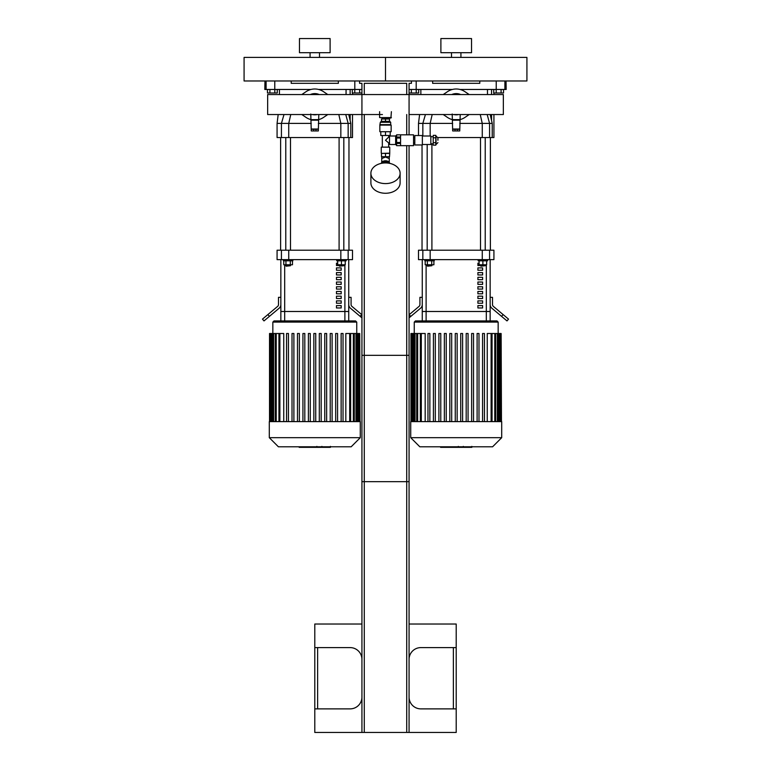 <?xml version="1.0" encoding="UTF-8"?>
<svg xmlns="http://www.w3.org/2000/svg" width="771" height="771" viewBox="0 0 771 771"><rect width="100%" height="100%" fill="white"/><g stroke="black" fill="none" stroke-linecap="round" stroke-linejoin="round"><path stroke-width="1.16" d="M330.113 38.55L299.466 38.55L299.466 52.688L330.113 52.688L330.113 38.55M310.077 52.688L310.077 57.411M244.079 80.974L385.5 80.974L385.5 57.411L526.921 57.411L526.921 80.974L385.5 80.974L385.5 57.411L244.079 57.411L244.079 80.974M471.534 38.55L440.887 38.55L440.887 52.688L471.534 52.688L471.534 38.55M451.498 52.688L451.498 57.411M266.101 80.974L266.101 89.465L274.775 89.465L274.775 80.974M266.101 89.465L264.819 89.465L264.964 80.974M354.805 80.974L354.805 89.465L361.927 89.465M354.805 89.465L318.587 89.465M310.992 89.465L274.775 89.465M291.216 80.974L291.216 83.335L338.363 83.335L338.363 80.974M409.073 89.465L416.195 89.465L416.195 80.974M506.036 80.974L506.181 89.465L504.899 89.465L504.899 80.974M496.225 80.974L496.225 89.465L504.899 89.465M496.225 89.465L460.008 89.465M452.413 89.465L416.195 89.465M432.637 80.974L432.637 83.335L479.784 83.335L479.784 80.974M352.501 114.542L352.501 137.546L350.805 137.546L350.805 123.399L348.771 114.542M352.501 94.554L352.501 92.992M350.805 137.546L348.155 137.546L348.155 123.399L340.84 123.399L340.84 137.546L348.155 137.546M340.84 137.546L288.74 137.546L288.74 123.399L311.253 123.399M281.425 137.546L277.078 137.546L277.078 123.399L281.425 123.399L281.425 137.546L288.74 137.546M346.063 94.554L346.063 89.465M318.327 123.399L340.84 123.399L338.816 114.542M350.786 123.399L348.155 123.399L345.755 114.542M290.763 114.542L288.74 123.399L281.425 123.399L284.007 114.542M493.922 114.542L493.922 137.546L492.226 137.546L492.226 123.399L490.192 114.542M493.922 94.554L493.922 92.992M492.226 137.546L489.575 137.546L489.575 123.399L482.26 123.399L482.26 137.546L489.575 137.546M482.26 137.546L437.889 137.546M487.474 94.554L487.474 89.465M432.184 114.542L430.16 123.399L452.673 123.399M459.747 123.399L482.26 123.399L480.237 114.542M487.176 114.542L489.575 123.399L492.226 123.399M418.499 135.532L418.499 123.399L422.845 123.399L422.845 136.004M430.16 136.004L430.16 123.399L422.845 123.399L425.428 114.542M339.568 266.188L343.818 265.716L339.095 265.716L339.568 266.188M345.225 260.81L345.225 264.771L337.688 264.771L337.688 260.81M341.457 260.81L341.457 264.771M336.744 259.634L336.744 260.81L346.169 260.82M343.818 250.209L343.818 137.546M286.234 266.188L290.484 265.716L285.771 265.716L286.234 266.188M290.484 264.771L290.484 265.716M285.945 260.81L285.945 264.771L292.479 264.771L292.479 260.81M290.301 260.81L290.301 264.771M283.767 260.81L283.767 264.771L285.945 264.771M283.41 259.634L283.41 260.81L292.835 260.81L292.835 259.634M290.484 250.209L290.484 137.546M348.964 137.546L348.964 250.209M480.988 266.188L485.229 265.716L480.516 265.716L480.988 266.188M486.646 260.81L486.646 264.771L479.109 264.771L479.109 260.81M482.877 260.81L482.877 264.771M478.165 259.634L478.165 260.81L487.59 260.82M485.229 250.209L485.229 137.546M427.654 266.188L431.905 265.716L427.182 265.716L427.654 266.188M431.905 264.771L431.905 265.716M427.365 260.81L427.365 264.771L433.9 264.771L433.9 260.81M431.721 260.81L431.721 264.771M425.187 260.81L425.187 264.771L427.365 264.771M424.831 259.634L424.831 260.81L434.256 260.81L434.256 259.634M431.905 250.209L431.905 143.782M490.385 137.546L490.385 250.209M348.733 320.919L348.733 311.494L280.846 311.494L280.846 259.634M280.846 320.919L280.846 311.494L280.846 320.919M348.155 250.209L352.501 250.209L352.501 259.634L348.155 259.634L348.155 250.209L340.84 250.209L340.84 259.634L348.155 259.634M281.425 259.634L277.078 259.634L277.078 250.209L281.425 250.209L281.425 259.634L288.74 259.634L288.74 250.209L281.425 250.209M288.74 250.209L340.84 250.209M340.84 259.634L288.74 259.634M267.894 314.568L262.477 319.117L264 320.919L269.416 316.37L267.894 314.568L277.647 306.386A2.361 2.361 0 0 0 278.495 304.574L278.495 297.346L280.846 297.346M280.846 304.574A4.713 4.713 0 0 1 279.169 308.188L269.416 316.37M348.733 297.346L351.084 297.346L351.084 304.574A2.361 2.361 0 0 0 351.933 306.386L361.686 314.568L360.173 316.37L350.42 308.188A4.713 4.713 0 0 1 348.733 304.574M360.173 316.37L361.927 317.854M486.308 264.771L486.308 311.494L426.112 311.494L426.112 320.919L486.308 320.919L486.308 311.494L490.154 311.494L490.154 259.634L490.154 320.919L490.154 311.494L422.267 311.494L422.267 259.634M422.267 320.919L422.267 311.494L426.112 311.494L426.112 264.771M489.575 250.209L493.922 250.209L493.922 259.634L489.575 259.634L489.575 250.209L482.26 250.209L482.26 259.634L489.575 259.634M422.845 259.634L418.499 259.634L418.499 250.209L422.845 250.209L422.845 259.634L430.16 259.634L430.16 250.209L422.845 250.209M430.16 250.209L482.26 250.209M482.26 259.634L430.16 259.634M409.073 317.854L410.827 316.37L409.073 314.77M409.314 314.568L419.067 306.386A2.361 2.361 0 0 0 419.916 304.574L419.916 297.346L422.267 297.346M422.267 304.574A4.713 4.713 0 0 1 420.58 308.188L410.827 316.37M490.154 297.346L492.505 297.346L492.505 304.574A2.361 2.361 0 0 0 493.353 306.386L503.106 314.568L501.584 316.37L491.831 308.188A4.713 4.713 0 0 1 490.154 304.574M501.584 316.37L507 320.919L508.523 319.117L503.106 314.568M339.095 265.532L336.474 265.532L336.474 263.171L337.688 263.171M341.187 267.884L341.187 270.245L336.474 270.245L336.474 267.884L341.187 267.884M341.187 272.597L341.187 274.958L336.474 274.958L336.474 272.597L341.187 272.597M341.187 277.309L341.187 279.671L336.474 279.671L336.474 277.309L341.187 277.309M341.187 282.032L341.187 284.383L336.474 284.383L336.474 282.032L341.187 282.032M341.187 286.745L341.187 289.096L336.474 289.096L336.474 286.745L341.187 286.745M341.187 291.457L341.187 293.809L336.474 293.809L336.474 291.457L341.187 291.457M341.187 296.17L341.187 298.531L336.474 298.531L336.474 296.17L341.187 296.17M341.187 300.883L341.187 303.244L336.474 303.244L336.474 300.883L341.187 300.883M341.187 305.595L341.187 307.957L336.474 307.957L336.474 305.595L341.187 305.595M348.733 259.634L348.733 311.494L280.846 311.494M480.516 265.532L477.895 265.532L477.895 263.171L479.109 263.171M482.607 267.884L482.607 270.245L477.895 270.245L477.895 267.884L482.607 267.884M482.607 272.597L482.607 274.958L477.895 274.958L477.895 272.597L482.607 272.597M482.607 277.309L482.607 279.671L477.895 279.671L477.895 277.309L482.607 277.309M482.607 282.032L482.607 284.383L477.895 284.383L477.895 282.032L482.607 282.032M482.607 286.745L482.607 289.096L477.895 289.096L477.895 286.745L482.607 286.745M482.607 291.457L482.607 293.809L477.895 293.809L477.895 291.457L482.607 291.457M482.607 296.17L482.607 298.531L477.895 298.531L477.895 296.17L482.607 296.17M482.607 300.883L482.607 303.244L477.895 303.244L477.895 300.883L482.607 300.883M482.607 305.595L482.607 307.957L477.895 307.957L477.895 305.595L482.607 305.595M272.838 333.506L272.838 322.095L274.013 320.919L355.566 320.919L356.742 322.095L272.838 322.095M279.883 421.612L279.883 333.506L283.757 333.506L283.757 421.612M345.822 421.612L345.822 333.506L359.71 333.506L359.71 421.612M313.845 421.612L313.845 333.506L315.734 333.506L315.734 421.612M286.552 421.612L286.552 333.506L288.441 333.506L288.441 421.612M292.016 421.612L292.016 333.506L293.896 333.506L293.896 421.612M297.471 421.612L297.471 333.506L299.36 333.506L299.36 421.612M302.926 421.612L302.926 333.506L304.815 333.506L304.815 421.612M308.39 421.612L308.39 333.506L310.27 333.506L310.27 421.612M319.31 421.612L319.31 333.506L321.189 333.506L321.189 421.612M324.764 421.612L324.764 333.506L326.653 333.506L326.653 421.612M330.219 421.612L330.219 333.506L332.108 333.506L332.108 421.612M335.684 421.612L335.684 333.506L337.573 333.506L337.573 421.612M341.139 421.612L341.139 333.506L343.028 333.506L343.028 421.612M360.047 421.612L359.71 333.506M269.301 421.612L360.279 421.612L360.279 437.687L269.301 437.687L269.301 421.612M279.883 333.506L269.532 333.506L269.532 421.612M269.301 437.687L278.398 446.785L351.181 446.785L360.279 437.687M414.258 333.506L414.258 322.095L415.434 320.919L496.987 320.919L498.162 322.095L414.258 322.095M421.303 421.612L421.303 333.506L425.178 333.506L425.178 421.612M433.427 333.506L433.427 421.612L433.427 333.506L435.316 333.506L435.316 421.612L435.316 333.506M438.892 333.506L438.892 421.612L438.892 333.506L440.781 333.506L440.781 421.612L440.781 333.506M449.811 333.506L449.811 421.612L449.811 333.506L451.69 333.506L451.69 421.612L451.69 333.506M471.64 421.612L471.64 333.506L471.64 421.612M473.529 333.506L473.529 421.612L473.529 333.506L471.64 333.506M477.104 421.612L477.104 333.506L477.104 421.612M478.984 333.506L478.984 421.612L478.984 333.506L477.104 333.506M487.243 421.612L487.243 333.506L501.131 333.506L501.131 421.612M455.266 421.612L455.266 333.506L457.155 333.506L457.155 421.612M427.972 421.612L427.972 333.506L429.861 333.506L429.861 421.612M444.347 421.612L444.347 333.506L446.236 333.506L446.236 421.612M460.73 421.612L460.73 333.506L462.61 333.506L462.61 421.612M466.185 421.612L466.185 333.506L468.074 333.506L468.074 421.612M482.559 421.612L482.559 333.506L484.448 333.506L484.448 421.612M501.468 421.612L501.131 333.506M410.721 421.612L501.699 421.612L501.699 437.687L410.721 437.687L410.721 421.612M421.303 333.506L410.953 333.506L410.953 421.612M410.721 437.687L419.819 446.785L492.602 446.785L501.699 437.687M323.502 91.662L327.781 94.554L323.502 91.662A15.555 15.555 0 0 0 306.077 91.662L301.798 94.554L306.077 91.662M306.077 117.433L301.798 114.542L306.077 117.433A15.555 15.555 0 0 0 310.78 119.572M318.799 119.572A15.555 15.555 0 0 0 323.502 117.433L327.781 114.542L323.502 117.433M310.78 114.012L311.253 130.945L313.614 130.945L313.614 129.297L311.253 129.297M318.327 129.297L315.965 129.297L315.965 130.945L318.327 130.945L318.799 114.542M312.65 114.6L317.18 114.542A10.274 10.274 0 0 1 314.79 114.821L315.262 114.812M314.269 114.812L313.248 114.706M319.233 94.554A10.939 10.939 0 0 0 310.347 94.554M318.616 94.554A10.698 10.698 0 0 0 310.964 94.554M317.18 94.554A10.274 10.274 0 0 0 312.4 94.554M312.4 114.542A10.274 10.274 0 0 0 314.79 114.821M313.816 114.542A10.042 10.042 0 0 0 315.763 114.542M315.763 94.554A10.042 10.042 0 0 0 313.816 94.554M318.327 119.63L311.253 119.63M315.965 130.945L313.614 130.945M315.965 129.297L313.614 129.297M464.923 91.662L469.202 94.554L464.923 91.662A15.555 15.555 0 0 0 447.498 91.662L443.219 94.554L447.498 91.662M447.498 117.433L443.219 114.542L447.498 117.433A15.555 15.555 0 0 0 452.201 119.572M460.22 119.572A15.555 15.555 0 0 0 464.923 117.433L469.202 114.542L464.923 117.433M452.201 114.012L452.673 130.945L455.035 130.945L455.035 129.297L452.673 129.297M459.747 129.297L457.386 129.297L457.386 130.945L459.747 130.945L460.22 114.542M458.6 114.542A10.274 10.274 0 0 1 453.82 114.542L457.81 114.696M455.69 114.812L454.668 114.706M460.653 94.554A10.939 10.939 0 0 0 451.767 94.554M460.036 94.554A10.698 10.698 0 0 0 452.384 94.554M458.6 94.554A10.274 10.274 0 0 0 453.82 94.554M455.237 114.542A10.042 10.042 0 0 0 457.184 114.542M457.184 94.554A10.042 10.042 0 0 0 455.237 94.554M459.747 119.63L452.673 119.63M457.386 130.945L455.035 130.945M457.386 129.297L455.035 129.297M409.073 134.829L409.073 94.554L267.653 94.554L267.653 114.542L382.435 114.542L361.927 114.542L361.927 83.335L359.575 83.335L359.575 80.974M409.073 114.542L503.347 114.542L503.347 94.554L361.927 94.554M361.927 659.378A11.787 11.787 0 0 0 350.15 647.601L314.79 647.601L314.79 708.877L350.15 708.877A11.787 11.787 0 0 0 361.927 697.1M409.073 697.1A11.787 11.787 0 0 0 420.85 708.877L456.21 708.877L456.21 647.601L420.85 647.601A11.787 11.787 0 0 0 409.073 659.378M456.21 708.877L456.21 732.45L409.073 732.45L409.073 355.335L361.927 355.335L361.927 732.45L314.79 732.45L314.79 708.877M314.79 647.601L314.79 624.028L361.927 624.028M409.073 624.028L456.21 624.028L456.21 647.601M361.927 732.45L406.712 732.45L406.712 355.335M406.712 732.45L409.073 732.45M364.288 732.45L364.288 355.335M274.813 89.465L274.813 92.992L277.261 92.992L277.261 89.465M274.813 92.992L269.917 92.992L269.917 89.465M269.917 92.992L267.47 92.992L267.47 89.465M416.234 89.465L416.234 92.992L418.682 92.992L418.682 89.465M416.234 92.992L411.338 92.992L411.338 89.465M411.338 92.992L409.073 92.992M361.927 92.992L359.662 92.992L359.662 89.465M359.662 92.992L354.766 92.992L354.766 89.465M354.766 92.992L352.318 92.992L352.318 89.465M501.083 89.465L501.083 92.992L503.53 92.992L503.53 89.465M501.083 92.992L496.187 92.992L496.187 89.465M496.187 92.992L493.739 92.992L493.739 89.465M409.073 145.671L409.073 481.663L361.927 481.663L361.927 114.542M411.425 80.974L411.425 83.335L409.073 83.335L409.073 94.554M406.712 94.554L406.712 83.335L364.288 83.335L364.288 94.554M364.288 114.542L364.288 481.663M406.712 114.542L406.712 134.829M406.712 145.671L406.712 481.663M380.315 122.29L390.685 122.29L389.74 121.346L381.26 121.346L380.315 122.29L379.843 125.114L379.843 131.716L391.157 131.716L391.157 125.114L379.843 125.114M381.491 121.346L381.491 118.994L389.509 118.994L389.509 121.346M385.5 131.716L385.5 135.484L380.787 135.484L380.787 131.716M385.5 135.484L390.213 135.484L390.213 131.716M385.5 118.994L385.5 121.346M390.685 122.29L390.685 124.642L380.315 124.642M395.639 144.254L395.639 136.245M389.509 144.495L389.509 136.004L389.509 144.495L395.398 144.495M381.491 153.4L389.74 153.169L389.509 156.706L381.491 156.706L381.491 153.4L385.5 153.4L385.5 156.706M381.26 147.136L389.74 147.136L381.26 147.136L381.26 153.169M388.68 135.484L388.68 137.065L385.5 140.255L389.268 143.435M382.32 135.484L382.32 146.895M381.732 162.392L381.732 158.575L385.5 157.024L389.268 158.585L389.268 156.706M381.298 163.365A4.24 2.997 0 0 1 385.5 160.773A4.24 2.997 0 0 1 389.702 163.365M382.83 162.43A4.24 2.997 0 0 1 385.5 161.765A4.24 2.997 0 0 1 388.17 162.43M385.5 153.4L389.509 153.4M370.89 173.263L370.89 182.929A14.61 10.331 0 0 0 385.5 193.27A14.61 10.331 0 0 0 400.11 182.929L400.11 173.263A14.61 10.331 0 0 0 385.5 162.932A14.61 10.331 0 0 0 370.89 173.263A14.61 10.331 0 0 0 385.5 183.594A14.61 10.331 0 0 0 400.11 173.263M396.622 145.642L400.583 145.642L400.583 143.435L396.622 143.435L396.622 145.642M396.622 143.435L396.622 142.462L400.583 142.462L400.583 138.038L396.622 138.038L396.622 142.462M396.622 138.038L396.622 137.065L400.583 137.065L400.583 134.858L396.622 134.858L396.622 137.065M437.918 140.255L437.918 137.893L437.918 140.255M433.206 137.797L433.206 142.702L435.798 142.702L435.798 135.349L433.206 135.349L433.206 137.797L435.798 137.797M433.206 142.702L433.206 145.15L435.798 145.15L435.798 142.702M422.363 144.495L430.844 144.495L430.844 136.004L422.363 136.004M422.363 140.255L422.363 135.532L414.817 135.532L414.817 144.967L422.363 144.967L422.363 140.255M396.622 145.671L413.545 145.671L413.545 134.829L396.622 134.829M396.622 144.726L395.639 144.726L395.639 135.773L396.622 135.773M382.204 163.201L382.204 162.43L388.796 162.43L388.796 163.201M391.389 117.578L379.611 117.578L390.916 118.05L391.389 111.679M316.399 446.785L316.399 447.344L299.177 447.344L299.177 446.785M301.634 447.344L301.634 446.785M302.02 447.344L302.02 446.785M305.114 447.344L305.114 446.785M306.974 447.344L306.974 446.785M307.783 447.344L307.783 446.785M310.173 447.344L310.173 446.785M330.19 447.344L322.471 447.344M329.834 447.344L329.834 446.785M321.334 446.785L321.334 447.344L316.881 447.344L316.948 446.785M318.953 447.344L318.953 446.785M313.508 447.344L313.508 446.785M457.82 446.785L457.82 447.344L440.598 447.344L440.598 446.785M443.055 447.344L443.055 446.785M443.441 447.344L443.441 446.785M446.534 447.344L446.534 446.785M448.394 447.344L448.394 446.785M449.204 447.344L449.204 446.785M451.594 447.344L451.594 446.785M471.611 447.344L463.891 447.344M471.245 447.344L471.245 446.785M462.754 446.785L462.754 447.344L458.302 447.344L458.369 446.785M460.364 447.344L460.364 446.785M454.929 447.344L454.929 446.785M350.15 89.465L350.15 94.554M350.15 114.542L350.15 120.449M491.561 89.465L491.561 94.554M491.561 114.542L491.561 120.449M344.888 320.919L344.888 264.771M284.692 320.919L284.692 264.771M349.697 421.612L349.697 333.506M353.349 421.612L353.349 333.506M355.961 421.612L355.961 333.506M357.734 421.612L357.734 333.506M358.766 421.612L358.766 333.506M276.23 421.612L276.23 333.506M273.618 421.612L273.618 333.506M271.845 421.612L271.845 333.506M270.814 421.612L270.814 333.506M491.117 421.612L491.117 333.506M494.77 421.612L494.77 333.506M497.382 421.612L497.382 333.506M499.155 421.612L499.155 333.506M500.186 421.612L500.186 333.506M417.651 421.612L417.651 333.506M415.039 421.612L415.039 333.506M413.266 421.612L413.266 333.506M412.234 421.612L412.234 333.506M318.327 129.008L311.253 129.008M318.327 120.199L311.253 120.199M459.747 129.008L452.673 129.008M459.747 120.199L452.673 120.199M317.623 708.877L317.623 647.601M453.377 647.601L453.377 708.877M437.918 137.893L436.029 136.004L436.029 144.495L437.918 142.606M313.325 447.344L313.325 446.785M323.916 447.344L323.916 446.785M322.114 447.344L322.114 446.785M327.087 447.344L327.087 446.785M314.954 447.344L314.954 446.785M454.745 447.344L454.745 446.785M465.337 447.344L465.337 446.785M463.535 447.344L463.535 446.785M468.508 447.344L468.508 446.785M456.374 447.344L456.374 446.785M319.502 52.688L319.502 57.411M460.923 52.688L460.923 57.411M277.078 123.399L278.186 114.542M279.439 94.554L279.439 89.465M418.499 123.399L419.607 114.542M420.85 94.554L420.85 89.465M339.095 264.771L339.095 265.716M343.818 264.771L343.818 265.716M346.169 259.634L346.169 260.81M339.095 250.209L339.095 137.546M285.771 264.771L285.771 265.716M285.771 250.209L285.771 137.546M280.615 137.546L280.615 250.209M480.516 264.771L480.516 265.716M485.229 264.771L485.229 265.716M487.59 259.634L487.59 260.81M480.516 250.209L480.516 137.546M427.182 264.771L427.182 265.716M427.182 250.209L427.182 144.495M422.036 144.967L422.036 250.209M356.742 333.506L356.742 322.095M350.641 333.506L350.641 421.612M354.294 333.506L354.294 421.612M356.906 333.506L356.906 421.612M358.679 333.506L358.679 421.612M278.938 421.612L278.938 333.506M275.286 421.612L275.286 333.506M272.674 421.612L272.674 333.506M270.9 421.612L270.9 333.506M269.869 421.612L269.869 333.506M498.162 333.506L498.162 322.095M492.062 333.506L492.062 421.612M495.714 333.506L495.714 421.612M498.326 333.506L498.326 421.612M500.1 333.506L500.1 421.612M420.359 421.612L420.359 333.506M416.706 421.612L416.706 333.506M414.094 421.612L414.094 333.506M412.321 421.612L412.321 333.506M411.29 421.612L411.29 333.506M382.435 118.05L382.435 118.994M388.565 118.05L388.565 118.994M389.509 136.004L395.398 136.004M389.74 147.136L389.74 153.169M388.68 137.065L389.268 137.065M388.68 143.435L388.68 146.895M389.268 162.392L389.268 158.585M381.732 158.585L381.732 156.706M433.206 136.718L430.844 136.718M433.206 143.782L430.844 143.782M414.817 137.421L413.545 137.421M414.817 143.078L413.545 143.078M379.611 117.578L379.611 111.679M330.402 447.344L330.402 446.39M321.892 447.344L321.892 446.39M316.881 447.344L316.881 446.39M471.823 447.344L471.823 446.39M463.313 447.344L463.313 446.39M458.302 447.344L458.302 446.39"/></g></svg>
